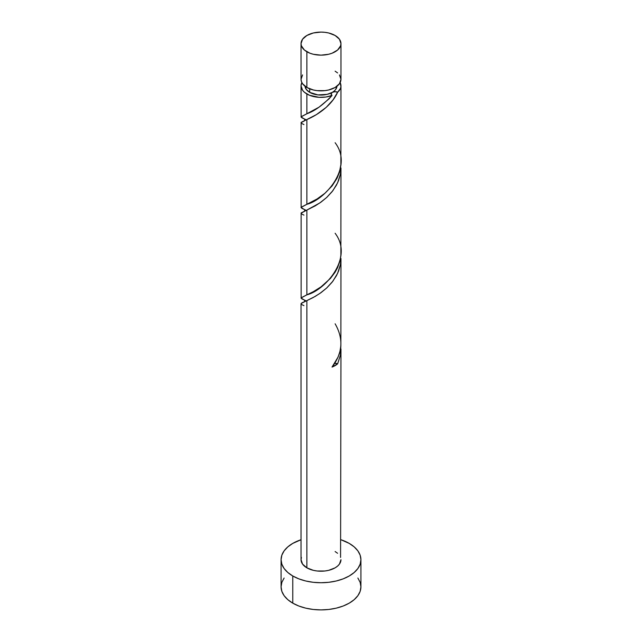 <?xml version="1.0" encoding="UTF-8"?>
<svg xmlns="http://www.w3.org/2000/svg" width="642" height="642" viewBox="0 0 642 642"><rect width="100%" height="100%" fill="white"/><g stroke="black" fill="none" stroke-linecap="round" stroke-linejoin="round"><path stroke-width="0.96" d="M302.559 74.921L301.042 79.335L301.427 81.582L302.559 83.741L306.884 87.481L306.884 51.769A19.958 11.524 180 0 1 301.042 43.624A19.958 11.524 180 0 1 313.36 32.975A19.958 11.524 180 0 1 335.116 35.479L328.64 32.975L324.892 32.325L321 32.1L313.36 32.975L306.884 35.479L302.559 39.21L301.042 43.624L301.427 45.871L304.404 50.028L309.909 53.206L313.36 54.273L321 55.148L328.64 54.273L332.091 53.206L337.596 50.028L340.573 45.871L340.958 43.624L339.441 39.21L335.116 35.479A19.958 11.524 180 0 1 340.958 43.624A19.958 11.524 180 0 1 328.64 54.273A19.958 11.524 180 0 1 306.884 51.769L306.884 87.481A19.958 11.524 0 0 0 328.64 89.976A19.958 11.524 0 0 0 340.958 79.335L339.441 74.921M305.03 85.851L306.25 89.374L309.709 92.368L309.709 88.837L309.709 92.368A15.97 9.221 0 0 0 332.291 92.368A15.97 9.221 0 0 0 336.954 86.261M284.117 578.033L281.846 582.358L281.084 586.852A39.916 23.048 0 0 0 292.776 603.151L292.776 575.986L298.819 578.851L305.72 580.986L313.216 582.294L321 582.735L328.784 582.294L336.28 580.986L343.181 578.851L349.224 575.986L354.191 572.495L357.883 568.515L360.154 564.19L360.916 559.688L360.154 555.194L357.883 550.868L354.191 546.888L349.224 543.397L340.958 539.729A39.916 23.048 180 0 1 349.224 543.397A39.916 23.048 180 0 1 360.916 559.688A39.916 23.048 180 0 1 336.28 580.986A39.916 23.048 180 0 1 292.776 575.986L292.776 603.151A39.916 23.048 0 0 0 336.28 608.143A39.916 23.048 0 0 0 360.916 586.852L360.154 582.358L357.883 578.033M335.116 323.801C343.711 338.775 342.684 353.204 332.026 367.072L337.636 363.829A3.988 2.303 180 0 0 334.739 363.316L337.636 363.829L340.404 355.13L340.838 346.15L340.372 355.291L337.636 363.829A19.958 11.524 180 0 1 332.026 367.072L338.085 357.048L339.939 351.527L340.862 345.853L340.958 258.493L340.364 264.833L338.599 271.012L336.432 275.707L332.091 282.215L326.794 287.921L320.992 292.664L315.198 296.411L306.884 300.592L306.884 567.841A19.958 11.524 0 0 0 328.64 570.337A19.958 11.524 0 0 0 340.958 559.688L339.441 564.101L337.596 566.092L335.116 567.841L328.64 570.337L324.892 570.995L317.108 570.995L313.36 570.337L306.884 567.841L306.884 300.592L301.9 302.863L301.138 304.051M303.931 305.648L301.596 304.469L301.17 303.433L313.031 297.615L319.772 293.514L326.658 288.033L332.869 281.22L337.636 273.291L340.404 264.592L340.958 258.493M329.025 98.868L332.026 95.457A19.958 11.524 180 0 1 306.884 93.997L306.884 113.746L319.002 107.19L329.025 98.868M304.404 209.541L301.042 207.446L306.884 204.284L306.884 119.516C315.19 116.154 331.264 106.7 337.636 92.215L340.372 88.62L340.91 86.67L340.148 82.593A19.958 11.524 180 0 1 340.958 85.851A19.958 11.524 180 0 1 337.636 92.215L333.134 99.791L326.248 107.334L316.41 114.613L306.884 119.516L306.884 204.284L317.108 198.94L324.9 193.282L332.091 185.915L337.034 178.243L339.441 172.241L340.862 164.721L340.958 85.851M340.862 255.259L340.958 167.955L340.364 174.295L338.599 180.474L336.432 185.169L332.091 191.677L326.794 197.383L320.992 202.126L315.198 205.873L306.884 210.054L306.884 294.822L313.36 291.669L321 286.886L330.413 278.435L335.116 272.184L337.596 267.618L340.099 260.307L340.862 255.259M304.404 300.079L301.042 297.984L306.884 294.822L306.884 210.054L319.772 202.976L326.658 197.495L332.869 190.682L337.636 182.753L340.404 174.054L340.958 167.955M304.404 119.003L301.042 116.908L306.884 113.746L306.884 93.997A19.958 11.524 180 0 1 301.042 85.851A19.958 11.524 180 0 1 301.852 82.593L301.042 85.851L302.559 90.257L304.404 92.255L309.5 95.265L319.002 97.319L325.791 97.038L332.026 95.457C323.046 104.983 314.668 111.082 306.884 113.746L301.082 116.74L301.86 117.791L304.806 119.179M301.138 117.197L301.042 85.851M305.568 119.5L304.966 119.243M301.138 207.735L301.138 122.975M305.568 210.038L304.966 209.782M303.931 124.572L301.596 123.392L301.17 122.357L306.884 119.516L301.042 122.686M301.138 298.273L301.138 213.513M305.568 300.576L304.966 300.32M303.931 215.11L301.596 213.93L301.17 212.895L306.884 210.054L301.042 213.224M301.042 303.762L301.042 559.688A19.958 11.524 0 0 0 306.884 567.841L302.559 564.101L301.042 559.688L301.427 557.441M305.046 86.261A15.97 9.221 0 0 0 309.709 92.368L317.886 94.896L327.107 94.366L332.291 92.368L334.273 90.971L335.75 89.374L336.97 85.851M332.291 92.368L331.128 93.884L332.026 95.457A3.988 2.303 0 0 1 331.473 93.05A3.988 2.303 0 0 1 332.291 92.368L334.915 91.694L337.636 92.215A3.988 2.303 0 0 0 332.291 92.368M292.776 575.986A39.916 23.048 180 0 1 281.084 559.688A39.916 23.048 180 0 1 301.042 539.729L292.776 543.397L287.809 546.888L284.117 550.868L281.846 555.194L281.084 559.688L281.846 564.19L284.117 568.515L287.809 572.495L292.776 575.986M335.116 551.542L337.596 553.292M340.573 557.441L340.958 349.031M281.084 559.688L281.084 586.852L281.846 591.346L284.117 595.672L287.809 599.66L292.776 603.151L298.819 606.016L305.72 608.143L313.216 609.459L321 609.9L328.784 609.459L336.28 608.143L343.181 606.016L349.224 603.151L354.191 599.66L357.883 595.672L360.154 591.346L360.916 586.852L360.916 559.688M301.042 43.624L301.042 79.335A19.958 11.524 0 0 0 306.884 87.481L313.36 89.976L317.108 90.634L324.892 90.634L328.64 89.976L335.116 87.481L339.441 83.741L340.958 79.335L340.958 43.624M337.596 72.931L335.116 71.182M335.116 142.725C354.191 167.811 324.226 200.208 306.884 204.284L301.082 207.278L301.86 208.329L304.806 209.717M335.116 233.263C354.191 258.349 324.226 290.746 306.884 294.822L301.082 297.816L301.86 298.867L304.806 300.255M304.613 301.676L304.669 300.111M304.613 211.138L304.669 209.573M304.613 120.6L304.669 119.035"/></g></svg>
